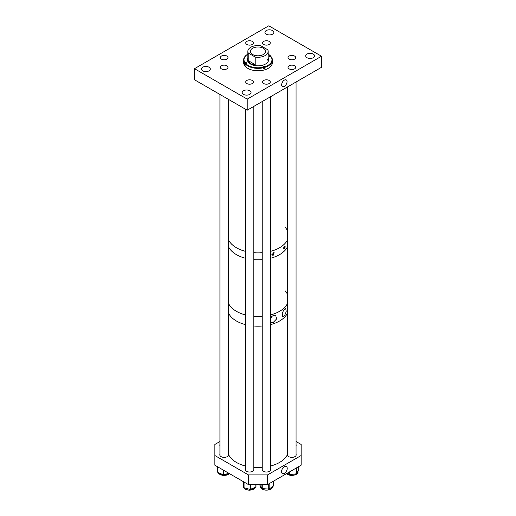 <?xml version="1.0" encoding="UTF-8"?>
<svg xmlns="http://www.w3.org/2000/svg" width="516" height="516" viewBox="0 0 516 516"><rect width="100%" height="100%" fill="white"/><g stroke="black" fill="none" stroke-linecap="round" stroke-linejoin="round"><path stroke-width="0.77" d="M284.361 80.109A3.812 2.199 120 0 0 281.891 83.405A3.812 2.199 120 0 0 282.387 86.482A3.812 2.199 120 0 0 284.361 86.333A3.812 2.199 120 0 0 286.87 82.908A3.812 2.199 120 0 0 286.193 79.883A3.812 2.199 120 0 0 284.361 80.109M294.533 65.784A3.812 2.199 0 0 0 290.379 65.313A3.812 2.199 0 0 0 288.025 67.344A3.812 2.199 0 0 0 289.141 68.899A3.812 2.199 0 0 0 293.294 69.376A3.812 2.199 0 0 0 295.649 67.344A3.812 2.199 0 0 0 294.533 65.784M294.533 56.038A3.812 2.199 0 0 0 290.379 55.56A3.812 2.199 0 0 0 288.025 57.592A3.812 2.199 0 0 0 289.141 59.147A3.812 2.199 0 0 0 293.294 59.624A3.812 2.199 0 0 0 295.649 57.592A3.812 2.199 0 0 0 294.533 56.038M269.139 41.377A3.812 2.199 0 0 0 264.985 40.899A3.812 2.199 0 0 0 262.638 42.931A3.812 2.199 0 0 0 263.753 44.486A3.812 2.199 0 0 0 267.901 44.963A3.812 2.199 0 0 0 270.255 42.931A3.812 2.199 0 0 0 269.139 41.377M252.247 41.377A3.812 2.199 0 0 0 248.099 40.899A3.812 2.199 0 0 0 245.745 42.931A3.812 2.199 0 0 0 246.861 44.486A3.812 2.199 0 0 0 251.015 44.963A3.812 2.199 0 0 0 253.362 42.931A3.812 2.199 0 0 0 252.247 41.377M226.859 56.038A3.812 2.199 0 0 0 222.706 55.56A3.812 2.199 0 0 0 220.351 57.592A3.812 2.199 0 0 0 221.467 59.147A3.812 2.199 0 0 0 225.621 59.624A3.812 2.199 0 0 0 227.975 57.592A3.812 2.199 0 0 0 226.859 56.038M226.859 65.784A3.812 2.199 0 0 0 222.706 65.313A3.812 2.199 0 0 0 220.351 67.344A3.812 2.199 0 0 0 221.467 68.899A3.812 2.199 0 0 0 225.621 69.376A3.812 2.199 0 0 0 227.975 67.344A3.812 2.199 0 0 0 226.859 65.784M252.247 80.444A3.812 2.199 0 0 0 248.099 79.967A3.812 2.199 0 0 0 245.745 82.005A3.812 2.199 0 0 0 246.861 83.56A3.812 2.199 0 0 0 251.015 84.037A3.812 2.199 0 0 0 253.362 82.005A3.812 2.199 0 0 0 252.247 80.444M269.139 80.444A3.812 2.199 0 0 0 264.985 79.967A3.812 2.199 0 0 0 262.638 82.005A3.812 2.199 0 0 0 263.753 83.56A3.812 2.199 0 0 0 267.901 84.037A3.812 2.199 0 0 0 270.255 82.005A3.812 2.199 0 0 0 269.139 80.444M209.019 67.222A4.444 2.567 0 0 0 204.175 66.667A4.444 2.567 0 0 0 201.427 69.041A4.444 2.567 0 0 0 202.73 70.853A4.444 2.567 0 0 0 207.574 71.408A4.444 2.567 0 0 0 210.322 69.041A4.444 2.567 0 0 0 209.019 67.222M249.763 90.745A4.444 2.567 0 0 0 244.913 90.19A4.444 2.567 0 0 0 242.172 92.558A4.444 2.567 0 0 0 243.475 94.376A4.444 2.567 0 0 0 248.319 94.931A4.444 2.567 0 0 0 251.066 92.558A4.444 2.567 0 0 0 249.763 90.745M313.27 54.077A4.444 2.567 0 0 0 308.426 53.522A4.444 2.567 0 0 0 305.678 55.896A4.444 2.567 0 0 0 306.981 57.708A4.444 2.567 0 0 0 311.825 58.263A4.444 2.567 0 0 0 314.573 55.896A4.444 2.567 0 0 0 313.27 54.077M272.525 30.56A4.444 2.567 0 0 0 267.681 29.999A4.444 2.567 0 0 0 264.934 32.373A4.444 2.567 0 0 0 266.237 34.185A4.444 2.567 0 0 0 271.087 34.746A4.444 2.567 0 0 0 273.828 32.373A4.444 2.567 0 0 0 272.525 30.56M247.216 110.205L321.507 67.312L321.507 56.238L247.216 99.13L194.493 68.692L194.493 79.761L247.216 110.205L247.216 99.13M321.507 56.238L268.784 25.8L194.493 68.692M282.884 81.47A3.548 2.045 -60 0 1 282.11 82.818M245.455 64.023A0.845 0.49 0 0 0 245.416 64.029L244.674 64.236A14.403 8.314 0 0 0 245.016 64.687A14.403 8.314 0 0 0 245.41 65.119L245.41 64.081A14.403 8.314 0 0 0 263.463 67.738L263.463 68.776A14.403 8.314 0 0 0 264.992 68.351L264.992 67.312A14.403 8.314 0 0 0 272.403 60.043A14.403 8.314 0 0 0 271.326 56.889L270.584 56.747A0.845 0.49 180 0 1 269.455 56.521A0.845 0.49 180 0 1 269.371 56.309A0.845 0.49 180 0 1 269.855 55.87L270.216 55.767A13.984 8.075 0 0 0 268.165 54.154L268.185 54.161A14.403 8.314 0 0 0 268.165 54.154M247.835 57.927A10.623 6.134 0 0 0 247.377 59.701A10.623 6.134 0 0 0 248.428 62.352A10.623 6.134 0 0 0 260.361 65.68A10.623 6.134 0 0 0 268.623 59.701A10.623 6.134 0 0 0 268.165 57.927M247.835 58.269A10.623 6.134 0 0 0 247.383 59.869M243.597 60.043A14.403 8.314 0 0 0 244.674 63.197L245.055 62.746A13.984 8.075 0 0 1 247.835 54.154A14.403 8.314 0 0 0 247.815 54.161A14.403 8.314 0 0 0 243.597 60.043L243.597 62.468A14.403 8.314 0 0 0 245.016 66.067A14.403 8.314 0 0 0 261.199 70.576A14.403 8.314 0 0 0 272.403 62.468L272.403 60.043M245.41 64.081L245.784 63.629A13.984 8.075 0 0 0 263.283 67.177L263.108 66.964A0.845 0.49 180 0 1 263.025 66.751A0.845 0.49 180 0 1 263.682 66.274A0.845 0.49 180 0 1 264.637 66.545L264.811 66.751A13.984 8.075 0 0 0 270.945 56.65M264.992 68.351L264.637 67.925A0.845 0.49 0 0 0 263.457 67.712L263.283 67.177M270.59 56.747L270.59 56.005A14.403 8.314 0 0 0 268.185 54.161M270.59 56.005L270.216 55.767M244.674 64.236L244.674 63.197M264.992 67.312L264.811 66.751M245.055 62.746L245.416 62.649A0.845 0.49 180 0 1 246.629 63.087A0.845 0.49 180 0 1 246.145 63.532L245.784 63.629M268.617 59.869A10.623 6.134 0 0 0 268.165 58.269M255.194 64.648C251.685 64.79 249.357 63.449 248.228 60.624L255.194 64.648L255.194 57.037A10.165 5.869 0 0 0 265.192 55.547A10.165 5.869 0 0 0 268.165 51.4L268.165 61.475A10.165 5.869 0 0 0 267.165 59.056M252.608 48.285A7.624 4.405 0 0 0 250.376 51.4A7.624 4.405 0 0 0 255.085 55.464A7.624 4.405 0 0 0 263.392 54.509A7.624 4.405 0 0 0 265.624 51.4A7.624 4.405 0 0 0 260.915 47.33A7.624 4.405 0 0 0 252.608 48.285M268.165 51.4A10.165 5.869 0 0 0 267.772 49.781L260.806 45.756A10.165 5.869 0 0 0 250.808 47.246A10.165 5.869 0 0 0 247.835 51.4A10.165 5.869 0 0 0 248.228 53.013L255.194 57.037M248.228 60.624L248.228 53.013M271.874 254.594A1.226 0.71 120 0 0 272.371 254.491A1.226 0.71 120 0 0 273.216 252.769M273.254 252.756L274.202 252.788L273.254 255.233L272.274 255.181L273.254 252.756M271.964 254.872A1.516 0.877 120 0 0 272.371 254.73A1.516 0.877 120 0 0 273.435 252.705M283.619 248.048A1.226 0.71 120 0 0 284.419 246.306M284.419 246.313C285.393 246.106 285.393 246.932 284.419 248.789C283.374 248.957 283.374 248.131 284.419 246.313L284.955 246.106M283.6 248.299A1.516 0.877 120 0 0 284.619 246.145M284.419 248.789L283.845 248.976M236.431 247.738A30.502 17.608 0 0 0 245.326 251.305A30.502 17.608 0 0 1 228.395 239.521A30.502 17.608 0 0 0 236.431 247.738M253.788 252.724A30.502 17.608 0 0 0 262.212 252.724A30.502 17.608 0 0 1 255.878 252.853A30.502 17.608 0 0 1 253.788 252.724M270.674 251.305A30.502 17.608 0 0 0 287.606 239.521A30.502 17.608 0 0 1 270.674 251.305M287.606 231.052A30.502 17.608 0 0 0 285.116 227.214M236.431 254.659A30.502 17.608 0 0 0 245.326 258.219A30.502 17.608 0 0 1 244.642 258.039A30.502 17.608 0 0 1 228.395 246.442A30.502 17.608 0 0 0 236.431 254.659M253.788 259.645A30.502 17.608 0 0 0 262.212 259.645A30.502 17.608 0 0 1 253.788 259.645M270.674 258.219A30.502 17.608 0 0 0 287.606 246.442A30.502 17.608 0 0 1 270.674 258.219M270.674 317.211L273.254 315.534L275.712 315.482L276.615 318.94L273.254 322.41L270.674 322.268M270.674 318.385A3.812 2.199 120 0 0 271.706 316.334M284.419 309.09L285.754 308.516L286.199 311.709L284.419 315.966L282.658 316.418L282.213 312.999L284.419 309.09M236.431 311.329A30.502 17.608 0 0 0 245.326 314.895A30.502 17.608 0 0 1 244.642 314.708A30.502 17.608 0 0 1 228.395 303.111A30.502 17.608 0 0 0 236.431 311.329M253.788 316.321A30.502 17.608 0 0 0 262.212 316.321A30.502 17.608 0 0 1 253.788 316.321M270.674 314.895A30.502 17.608 0 0 0 287.606 303.111A30.502 17.608 0 0 1 270.674 314.895M287.606 294.642A30.502 17.608 0 0 0 285.116 290.811M236.431 321.017A30.502 17.608 0 0 0 245.326 324.583A30.502 17.608 0 0 1 228.395 312.799A30.502 17.608 0 0 0 236.431 321.017M253.788 326.002A30.502 17.608 0 0 0 262.212 326.002A30.502 17.608 0 0 1 253.788 326.002M270.674 324.583A30.502 17.608 0 0 0 287.606 312.799A30.502 17.608 0 0 1 270.674 324.583M270.674 317.746A3.18 1.838 120 0 0 271.171 316.74M284.361 473.34A4.031 2.328 120 0 0 287.025 469.695A4.031 2.328 120 0 0 286.277 466.503A4.031 2.328 120 0 0 284.361 466.754A4.031 2.328 120 0 0 281.755 470.218A4.031 2.328 120 0 0 282.252 473.475A4.031 2.328 120 0 0 284.361 473.34M219.932 444.54A4.341 2.509 0 0 0 219.816 445.108A4.341 2.509 0 0 0 219.932 445.676M219.932 454.293A4.341 2.509 0 0 0 219.816 454.86A4.341 2.509 0 0 0 221.093 456.634A4.341 2.509 0 0 0 225.821 457.176A4.341 2.509 0 0 0 228.504 454.86A4.341 2.509 0 0 0 228.395 454.299M287.606 454.299A4.341 2.509 0 0 0 287.496 454.86A4.341 2.509 0 0 0 288.767 456.634A4.341 2.509 0 0 0 293.501 457.176A4.341 2.509 0 0 0 296.184 454.86A4.341 2.509 0 0 0 296.068 454.293M262.212 468.96A4.341 2.509 0 0 0 262.102 469.521A4.341 2.509 0 0 0 263.373 471.295A4.341 2.509 0 0 0 268.107 471.837A4.341 2.509 0 0 0 270.784 469.521A4.341 2.509 0 0 0 270.674 468.954M245.326 468.954A4.341 2.509 0 0 0 245.216 469.521A4.341 2.509 0 0 0 246.487 471.295A4.341 2.509 0 0 0 251.215 471.837A4.341 2.509 0 0 0 253.898 469.521A4.341 2.509 0 0 0 253.788 468.96M301.138 455.518L267.585 474.888L267.585 484.576L301.138 465.206L301.138 444.45L296.068 441.522M219.932 441.522L214.862 444.45L214.862 465.206L248.415 484.576L248.415 474.888L214.862 455.518M267.585 484.576L248.415 484.576M267.585 474.888L248.415 474.888M296.068 445.676A4.341 2.509 0 0 0 296.184 445.108A4.341 2.509 0 0 0 296.068 444.54M243.113 483.84L243.81 487.678L250.086 489.413L255.826 487.149L256 484.576L256 486.949M217.707 466.845L217.875 472.469L223.176 474.726L229.027 473.385M259.542 484.73L262.238 488.607L269.139 489.11L273.377 486.001L273.345 481.247M287.354 473.166L289.818 474.591L296.274 473.843L298.693 469.921M228.395 454.222A30.502 17.608 0 0 0 245.326 466M253.788 467.425A30.502 17.608 0 0 0 262.212 467.425M270.674 466A30.502 17.608 0 0 0 287.606 454.222M264.637 67.925L264.637 66.545M269.855 56.747L269.855 55.87M245.416 64.029L245.416 62.649M250.208 490.019A6.128 3.535 0 0 0 255.536 487.272L250.189 490.2C246.209 490.232 243.958 489 243.429 486.504A6.128 3.535 0 0 0 250.208 490.019M243.107 483.873L243.107 481.512L243.113 483.898M243.81 481.918L243.81 487.678M244.062 482.06L244.062 487.872M250.086 484.576L250.086 489.413M250.505 484.576L250.505 489.387M255.826 484.576L255.826 487.149M229.517 473.669L222.809 475.468L218.158 472.585A6.128 3.535 0 0 0 222.88 475.3A6.128 3.535 0 0 0 229.091 473.94A6.128 3.535 0 0 0 229.452 473.63M217.875 466.941L217.875 472.469M223.176 470.005L223.176 474.726M223.596 470.244L223.596 474.752M272.571 486.504C272.39 488.233 271.061 489.394 268.584 489.987C263.928 490.606 261.167 489.445 260.316 486.504A6.128 3.535 0 0 0 268.642 489.807A6.128 3.535 0 0 0 272.564 486.665M259.542 484.576L259.542 484.905M261.909 484.576L261.909 488.452M262.238 484.576L262.238 488.607M268.746 483.905L268.746 489.2M269.139 483.679L269.139 489.11M273.28 481.286L273.28 486.156M286.548 473.63A6.128 3.535 0 0 0 295.887 474.494A6.128 3.535 0 0 0 297.964 471.843C298.209 472.579 297.487 473.527 295.803 474.688L290.747 475.5L286.483 473.669M289.418 471.972L289.418 474.514M289.818 471.74L289.818 474.591M296.274 468.012L296.274 473.843M296.59 467.825L296.59 473.682M298.693 466.612L298.693 470.076M247.835 61.475L247.835 51.4M243.429 486.504L243.429 485.601M217.7 466.845L217.7 472.269M273.377 481.235L273.377 486.001M260.316 486.504L260.316 486.066M297.964 471.843L297.964 471.327M298.719 466.599L298.719 469.999M253.788 106.412L253.788 470.082M245.326 109.108L245.326 470.089M262.212 101.542L262.212 470.082M270.674 96.66L270.674 470.089M287.606 86.881L287.606 455.422M296.068 81.999L296.068 455.428M228.395 99.336L228.395 455.422M219.932 94.447L219.932 455.428"/></g></svg>
